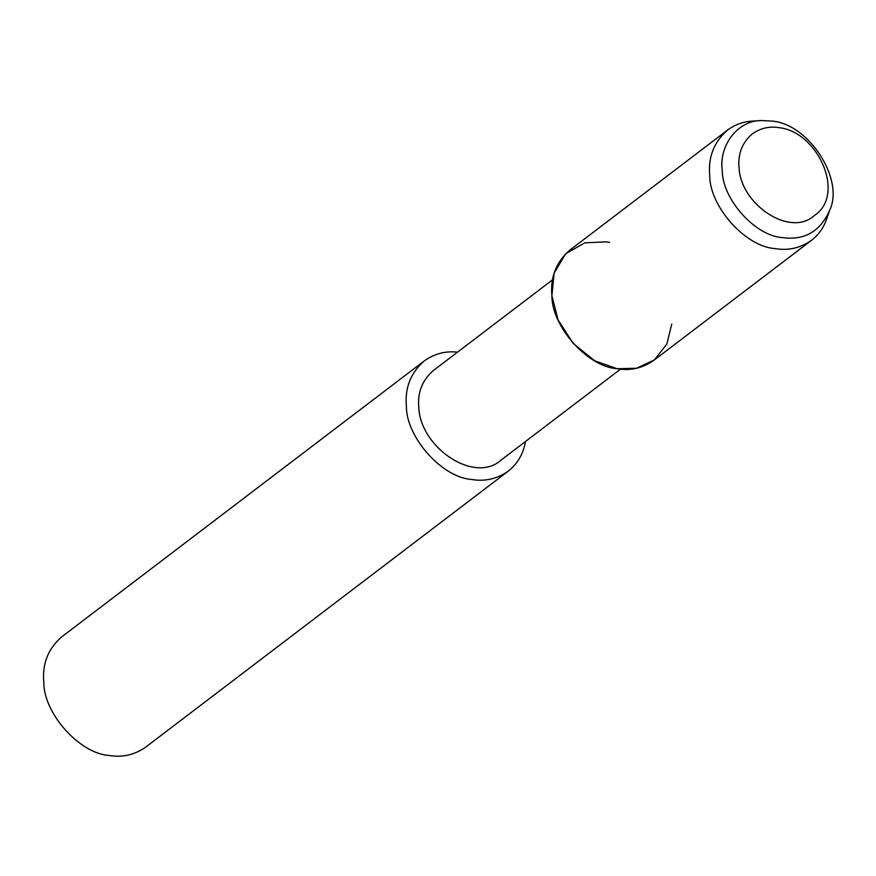 <?xml version="1.0" encoding="UTF-8"?>
<svg xmlns="http://www.w3.org/2000/svg" width="876" height="876" viewBox="0 0 876 876"><rect width="100%" height="100%" fill="white"/><g stroke="black" fill="none" stroke-linecap="round" stroke-linejoin="round"><path stroke-width="1.31" d="M779.421 127.71C769.675 126.024 760.631 128.06 752.298 133.853C742.191 142.635 737.778 153.913 739.048 167.655C740.559 204.502 790.305 237.845 814.428 215.474C845.953 194.8 818.195 132.21 779.421 127.71C769.675 126.024 760.631 128.06 752.298 133.853C742.191 142.635 737.778 153.913 739.048 167.655C740.559 204.502 790.305 237.845 814.428 215.474C845.953 194.8 818.195 132.21 779.421 127.71M609.63 242.455L606.433 241.853L584.763 242.827L565.655 253.744L554.125 273.137L551.891 295.825L558.056 319.828L573.189 343.447L594.673 360.781L617.087 368.719L636.556 368.281L654.427 359.883L666.844 344.027L671.761 324.076M552.526 279.827L433.313 370.581C422.254 380.195 417.414 392.525 418.805 407.57C420.469 447.888 474.891 484.373 501.302 459.9L620.515 369.157M457.513 352.152C445.468 350.827 434.397 353.729 424.312 360.879C410.658 372.76 404.69 387.98 406.409 406.552C406.365 437.518 442.216 477.606 471.606 479.457C484.778 481.745 496.999 478.975 508.244 471.157C517.639 463.667 523.388 453.768 525.501 441.471M424.312 360.879L61.703 636.885C48.049 648.755 42.081 663.975 43.8 682.557C43.756 713.513 79.617 753.601 108.996 755.451C122.18 757.74 134.389 754.981 145.646 747.162L508.244 471.157M761.332 120.549L752.276 121.107C743.242 121.611 735.03 124.567 727.638 130.009C713.984 141.879 708.016 157.1 709.735 175.671C709.691 206.637 745.542 246.725 774.932 248.576C788.104 250.864 800.325 248.105 811.57 240.276C818.655 234.779 823.692 227.65 826.703 218.901L829.66 210.317C844.563 179.624 809.139 124.293 772.347 121.107L761.332 120.549C736.99 120.559 718.703 146.325 722.273 170.645C722.24 199.06 755.156 235.863 782.126 237.56C804.398 240.648 820.243 231.571 829.66 210.317M727.638 130.009L569.794 250.153C556.14 262.023 550.172 277.243 551.891 295.825C551.847 326.781 587.697 366.869 617.087 368.719C630.26 371.008 642.48 368.248 653.726 360.419L811.57 240.276"/></g></svg>
